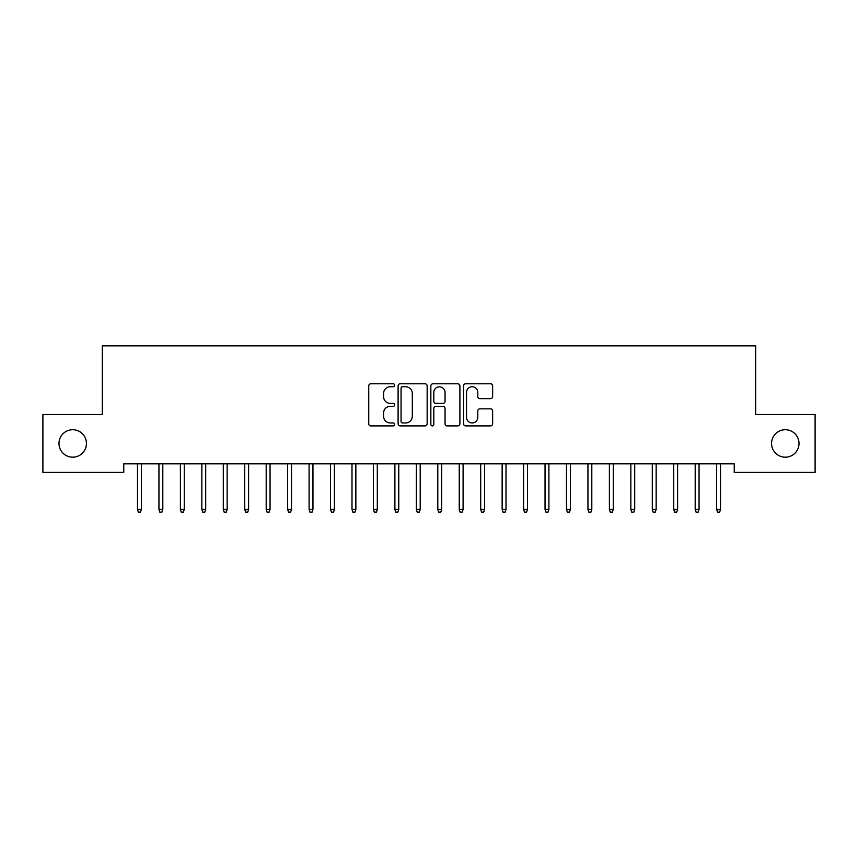 <?xml version="1.0" encoding="UTF-8"?>
<svg xmlns="http://www.w3.org/2000/svg" width="858" height="858" viewBox="0 0 858 858"><rect width="100%" height="100%" fill="white"/><g stroke="black" fill="none" stroke-linecap="round" stroke-linejoin="round"><path stroke-width="1.29" d="M394.68 385.263A1.469 1.469 0 0 0 393.211 383.794L370.838 383.794A2.102 2.102 0 0 0 368.736 385.896L368.736 423.798A2.102 2.102 0 0 0 370.838 425.9L393.211 425.9A1.469 1.469 0 0 0 394.68 424.431A1.469 1.469 0 0 0 393.211 422.951L390.315 422.951A6.735 6.735 0 0 1 383.58 416.216L383.58 413.063A6.735 6.735 0 0 1 390.315 406.317L393.211 406.317A1.469 1.469 0 0 0 394.68 404.847A1.469 1.469 0 0 0 393.211 403.378L390.315 403.378A6.735 6.735 0 0 1 383.58 396.632L383.58 393.479A6.735 6.735 0 0 1 390.315 386.744L393.211 386.744A1.469 1.469 0 0 0 394.68 385.263M771.557 443.457A13.728 13.728 0 0 0 785.285 457.185A13.728 13.728 0 0 0 799.013 443.457A13.728 13.728 0 0 0 785.285 429.729A13.728 13.728 0 0 0 771.557 443.457M58.987 443.457A13.728 13.728 0 0 0 72.715 457.185A13.728 13.728 0 0 0 86.444 443.457A13.728 13.728 0 0 0 72.715 429.729A13.728 13.728 0 0 0 58.987 443.457M490.529 398.638A2.102 2.102 0 0 0 492.642 396.535L492.642 385.896A2.102 2.102 0 0 0 490.529 383.794L465.69 383.794A2.102 2.102 0 0 0 463.577 385.896L463.577 423.798A2.102 2.102 0 0 0 465.69 425.9L490.529 425.9A2.102 2.102 0 0 0 492.642 423.798L492.642 410.95A2.102 2.102 0 0 0 490.529 408.848L479.901 408.848A2.102 2.102 0 0 0 477.799 410.95L477.799 417.32A5.631 5.631 0 0 1 472.157 422.951A5.631 5.631 0 0 1 466.527 417.32L466.527 392.374A5.631 5.631 0 0 1 472.157 386.744A5.631 5.631 0 0 1 477.799 392.374L477.799 396.535A2.102 2.102 0 0 0 479.901 398.638L490.529 398.638M734.234 463.835L123.767 463.835L123.767 472.415L42.9 472.415L42.9 414.5L102.317 414.5L102.317 345.86L755.683 345.86L755.683 414.5L815.1 414.5L815.1 472.415L734.234 472.415L734.234 463.835M427.155 385.896A2.102 2.102 0 0 0 425.053 383.794L400.203 383.794A2.102 2.102 0 0 0 398.101 385.896L398.101 423.798A2.102 2.102 0 0 0 400.203 425.9L425.053 425.9A2.102 2.102 0 0 0 427.155 423.798L427.155 385.896M432.947 383.794L457.797 383.794A2.102 2.102 0 0 1 459.899 385.896L459.899 423.798A2.102 2.102 0 0 1 457.797 425.9L447.157 425.9A2.102 2.102 0 0 1 445.055 423.798L445.055 408.429A2.102 2.102 0 0 0 442.953 406.317L435.896 406.317A2.102 2.102 0 0 0 433.794 408.429L433.794 424.431A1.469 1.469 0 0 1 432.314 425.9A1.469 1.469 0 0 1 430.845 424.431L430.845 385.896A2.102 2.102 0 0 1 432.947 383.794M402.52 386.744A1.469 1.469 0 0 0 401.051 388.213L401.051 421.482A1.469 1.469 0 0 0 402.52 422.951L405.577 422.951A6.735 6.735 0 0 0 412.312 416.216L412.312 393.479A6.735 6.735 0 0 0 405.577 386.744L402.52 386.744M445.055 392.481A5.631 5.631 0 0 0 439.425 386.851A5.631 5.631 0 0 0 433.794 392.481L433.794 401.265A2.102 2.102 0 0 0 435.896 403.378L442.953 403.378A2.102 2.102 0 0 0 445.055 401.265L445.055 392.481M141.356 509.352L140.498 512.14L138.352 512.14L137.494 509.352L141.356 509.352L141.356 463.835M137.494 509.352L137.494 463.835M162.806 509.352L161.947 512.14L159.803 512.14L158.944 509.352L162.806 509.352L162.806 463.835M158.944 509.352L158.944 463.835M184.256 509.352L183.398 512.14L181.252 512.14L180.394 509.352L184.256 509.352L184.256 463.835M180.394 509.352L180.394 463.835M205.706 509.352L204.847 512.14L202.703 512.14L201.844 509.352L205.706 509.352L205.706 463.835M201.844 509.352L201.844 463.835M227.156 509.352L226.298 512.14L224.153 512.14L223.294 509.352L227.156 509.352L227.156 463.835M223.294 509.352L223.294 463.835M248.606 509.352L247.748 512.14L245.602 512.14L244.744 509.352L248.606 509.352L248.606 463.835M244.744 509.352L244.744 463.835M270.055 509.352L269.197 512.14L267.053 512.14L266.195 509.352L270.055 509.352L270.055 463.835M266.195 509.352L266.195 463.835M291.506 509.352L290.647 512.14L288.502 512.14L287.644 509.352L291.506 509.352L291.506 463.835M287.644 509.352L287.644 463.835M312.956 509.352L312.098 512.14L309.952 512.14L309.094 509.352L312.956 509.352L312.956 463.835M309.094 509.352L309.094 463.835M334.406 509.352L333.548 512.14L331.402 512.14L330.544 509.352L334.406 509.352L334.406 463.835M330.544 509.352L330.544 463.835M355.856 509.352L354.998 512.14L352.853 512.14L351.995 509.352L355.856 509.352L355.856 463.835M351.995 509.352L351.995 463.835M377.305 509.352L376.447 512.14L374.303 512.14L373.445 509.352L377.305 509.352L377.305 463.835M373.445 509.352L373.445 463.835M398.756 509.352L397.897 512.14L395.752 512.14L394.894 509.352L398.756 509.352L398.756 463.835M394.894 509.352L394.894 463.835M420.206 509.352L419.348 512.14L417.202 512.14L416.344 509.352L420.206 509.352L420.206 463.835M416.344 509.352L416.344 463.835M441.656 509.352L440.798 512.14L438.653 512.14L437.794 509.352L441.656 509.352L441.656 463.835M437.794 509.352L437.794 463.835M463.106 509.352L462.248 512.14L460.103 512.14L459.245 509.352L463.106 509.352L463.106 463.835M459.245 509.352L459.245 463.835M484.555 509.352L483.697 512.14L481.553 512.14L480.695 509.352L484.555 509.352L484.555 463.835M480.695 509.352L480.695 463.835M506.006 509.352L505.147 512.14L503.002 512.14L502.144 509.352L506.006 509.352L506.006 463.835M502.144 509.352L502.144 463.835M527.456 509.352L526.597 512.14L524.452 512.14L523.595 509.352L527.456 509.352L527.456 463.835M523.595 509.352L523.595 463.835M548.905 509.352L548.048 512.14L545.903 512.14L545.044 509.352L548.905 509.352L548.905 463.835M545.044 509.352L545.044 463.835M570.356 509.352L569.498 512.14L567.352 512.14L566.495 509.352L570.356 509.352L570.356 463.835M566.495 509.352L566.495 463.835M591.805 509.352L590.947 512.14L588.803 512.14L587.945 509.352L591.805 509.352L591.805 463.835M587.945 509.352L587.945 463.835M613.255 509.352L612.398 512.14L610.253 512.14L609.395 509.352L613.255 509.352L613.255 463.835M609.395 509.352L609.395 463.835M634.705 509.352L633.847 512.14L631.702 512.14L630.845 509.352L634.705 509.352L634.705 463.835M630.845 509.352L630.845 463.835M656.155 509.352L655.298 512.14L653.153 512.14L652.295 509.352L656.155 509.352L656.155 463.835M652.295 509.352L652.295 463.835M677.606 509.352L676.748 512.14L674.602 512.14L673.745 509.352L677.606 509.352L677.606 463.835M673.745 509.352L673.745 463.835M699.055 509.352L698.197 512.14L696.053 512.14L695.195 509.352L699.055 509.352L699.055 463.835M695.195 509.352L695.195 463.835M720.505 509.352L719.648 512.14L717.503 512.14L716.645 509.352L720.505 509.352L720.505 463.835M716.645 509.352L716.645 463.835"/></g></svg>
